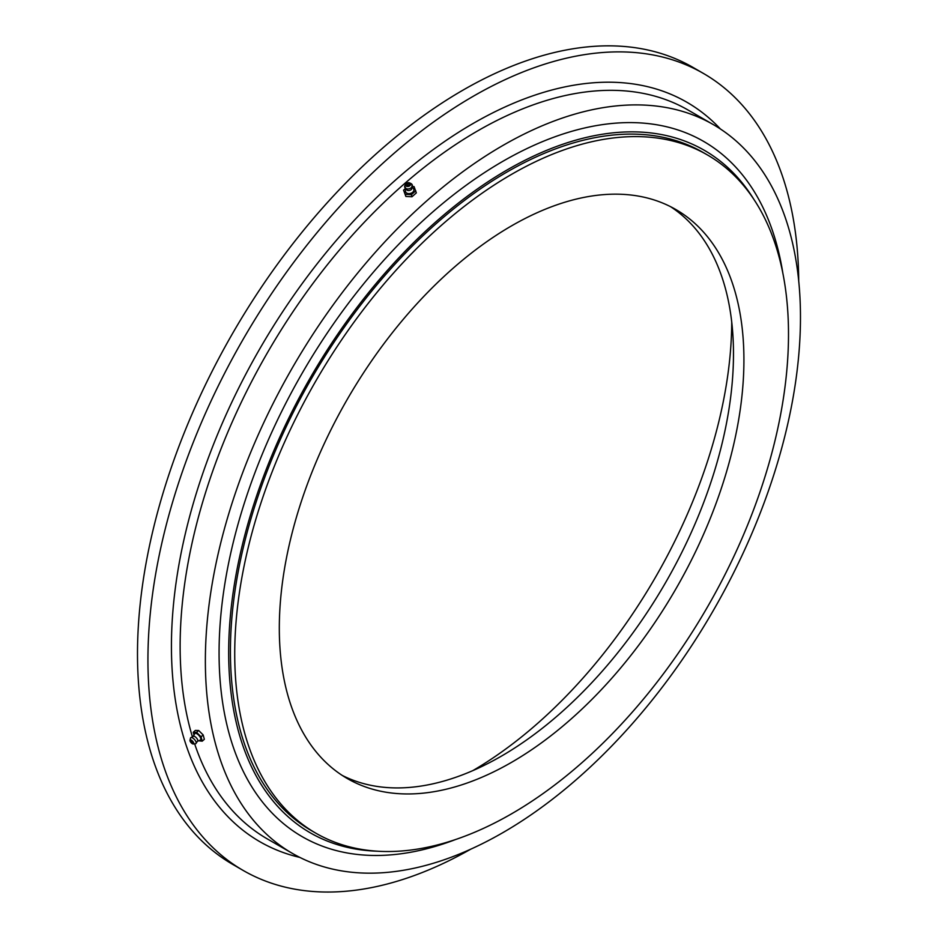 <?xml version="1.0" encoding="UTF-8"?>
<svg xmlns="http://www.w3.org/2000/svg" width="938" height="938" viewBox="0 0 938 938"><rect width="100%" height="100%" fill="white"/><g stroke="black" fill="none" stroke-linecap="round" stroke-linejoin="round"><path stroke-width="1.41" d="M472.775 770.649A367.895 212.41 120 0 0 731.734 322.121M511.62 762.301A328.523 189.675 120 0 0 726.235 472.799A328.523 189.675 120 0 0 675.876 209.549A328.523 189.675 120 0 0 511.62 225.824A328.523 189.675 120 0 0 296.994 515.314A328.523 189.675 120 0 0 347.353 778.563A328.523 189.675 120 0 0 511.62 762.301M670.576 206.677A328.523 189.675 -60 0 1 714.357 471.533A328.523 189.675 -60 0 1 501.173 756.263A328.523 189.675 -60 0 1 342.218 775.409M707.404 154.934L703.101 152.448A391.58 226.081 120 0 0 507.306 171.842A391.58 226.081 120 0 0 251.49 516.908A391.58 226.081 120 0 0 311.522 830.693L315.825 833.179A391.58 226.081 120 0 0 511.62 813.785A391.58 226.081 120 0 0 767.425 468.719A391.58 226.081 120 0 0 707.404 154.934A391.58 226.081 120 0 0 511.62 174.327A391.58 226.081 120 0 0 255.804 519.394A391.58 226.081 120 0 0 315.825 833.179M502.92 145.449A420.81 242.954 120 0 0 228.016 516.263A420.81 242.954 120 0 0 292.515 853.463A420.81 242.954 120 0 0 502.92 832.616A420.81 242.954 120 0 0 777.825 461.801A420.81 242.954 120 0 0 713.314 124.602A420.81 242.954 120 0 0 502.92 145.449M798.719 281.037A460.183 265.689 120 0 0 703.418 73.434L692.983 67.395A460.183 265.689 120 0 0 462.891 90.189A460.183 265.689 120 0 0 162.262 495.71A460.183 265.689 120 0 0 232.8 864.449L243.247 870.487A460.183 265.689 120 0 0 470.688 849.207M703.418 73.434A460.183 265.689 120 0 0 473.338 96.215A460.183 265.689 120 0 0 172.709 501.736A460.183 265.689 120 0 0 243.247 870.487M753.789 199.219A394.042 227.5 120 0 0 440.379 217.897A394.042 227.5 120 0 0 228.673 652.438A394.042 227.5 120 0 0 377.369 851.2M782.855 273.204A401.429 231.768 120 0 0 479.365 176.004A401.429 231.768 120 0 0 219.07 652.918A401.429 231.768 120 0 0 455.974 839.381M405.239 188.679L403.575 190.144L405.873 196.452L411.97 196.769L416.343 192.9L414.045 186.603L412.626 186.521M412.521 187.483L413.377 188.515A4.291 3.037 165 0 1 413.025 191.927A4.291 3.037 165 0 1 408.651 193.603A4.291 3.037 165 0 1 405.486 190.625L405.72 189.3M403.575 190.144L405.31 194.342L411.407 194.67L415.78 190.801M409.765 182.969L411.043 183.614A3.928 2.779 165 0 1 412.099 184.587L411.676 189.171A3.248 2.298 165 0 1 408.288 190.531A3.248 2.298 165 0 1 407.291 190.344L404.641 186.58A3.928 2.779 165 0 1 405.075 185.22L405.849 184.024A2.58 1.829 165 0 1 408.722 182.711A2.58 1.829 165 0 1 409.765 182.969A2.58 1.829 165 0 1 410.352 185.161A2.58 1.829 165 0 1 407.491 186.474A2.58 1.829 165 0 1 405.849 184.024M412.099 184.587A3.928 2.779 165 0 1 411.407 187.565A3.928 2.779 165 0 1 407.561 188.937A3.928 2.779 165 0 1 404.641 186.58M409.156 184.645A1.102 0.786 165 0 1 407.045 184.54A1.102 0.786 165 0 1 409.156 184.645M405.31 194.342L405.873 196.452M411.407 194.67L411.97 196.769M198.622 740.797L202.233 741.161L204.343 739.296L203.171 734.935L198.668 730.491L195.339 730.409L193.24 732.273L193.978 735.04M193.31 736.213L194.741 733.704A4.291 1.759 48.4 0 1 195.538 733.305A4.291 1.759 48.4 0 1 199.712 736.389A4.291 1.759 48.4 0 1 200.38 740.059L197.707 741.184M202.233 741.161L201.072 736.799L196.57 732.355L193.24 732.273M193.591 736.201A3.248 1.325 48.4 0 1 193.709 736.189A3.248 1.325 48.4 0 1 193.767 736.189A3.248 1.325 48.4 0 1 196.464 737.936A3.248 1.325 48.4 0 1 197.789 740.785L195.843 743.635A3.928 1.606 48.4 0 1 195.514 743.74A3.928 1.606 48.4 0 1 195.35 743.74M189.992 740.27A2.58 1.055 48.4 0 1 190.531 739.883A2.58 1.055 48.4 0 1 193.146 741.888A2.58 1.055 48.4 0 1 193.287 743.986A2.58 1.055 48.4 0 1 193.181 743.986A2.58 1.055 48.4 0 1 191 742.556A2.58 1.055 48.4 0 1 189.992 740.27L190.508 738.089A3.928 1.606 48.4 0 1 190.649 737.772A3.928 1.606 48.4 0 1 191.329 737.491A3.928 1.606 48.4 0 1 195.092 740.234A3.928 1.606 48.4 0 1 195.843 743.635M191.282 741.923L192.431 741.946L192.243 742.779L191.422 742.134M201.072 736.799L203.171 734.935M196.57 732.355L198.668 730.491M299.89 857.426A426.954 246.506 -60 0 1 185.454 533.147A426.954 246.506 -60 0 1 473.338 123.347A426.954 246.506 -60 0 1 720.443 129.01M713.314 124.602L688.082 110.039A420.81 242.954 120 0 0 477.688 130.874A420.81 242.954 120 0 0 192.302 736.494M194.635 743.834A420.81 242.954 120 0 0 267.283 838.9L292.515 853.463M193.287 743.986L195.514 743.74M191.059 741.454A1.841 1.841 0 0 0 192.243 742.779M193.709 736.189L190.649 737.772"/></g></svg>
